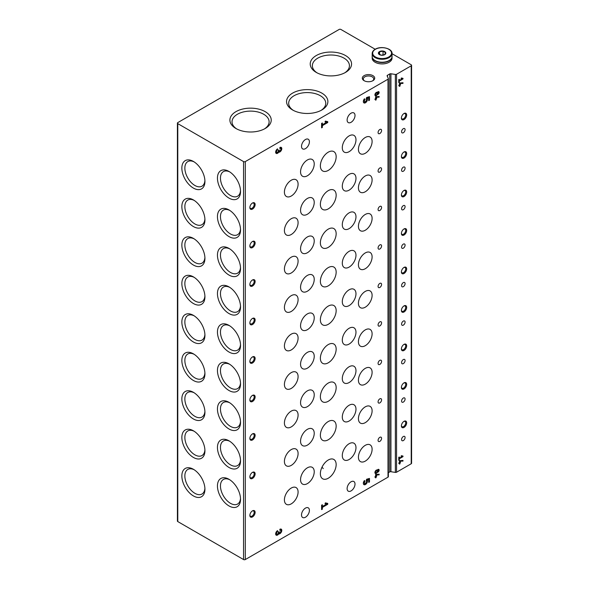 <?xml version="1.0" encoding="UTF-8"?>
<svg xmlns="http://www.w3.org/2000/svg" width="589" height="589" viewBox="0 0 589 589"><rect width="100%" height="100%" fill="white"/><g stroke="black" fill="none" stroke-linecap="round" stroke-linejoin="round"><path stroke-width="0.88" d="M321.984 467.232A17.552 10.131 180 0 1 323.258 468.601M293.396 110.415A18.539 10.705 180 0 1 288.676 103.281A18.539 10.705 180 0 1 300.118 93.393A18.539 10.705 180 0 1 320.328 95.712A18.539 10.705 180 0 1 325.754 103.281A18.539 10.705 180 0 1 321.034 110.415M372.52 80.899A5.205 3.004 0 0 0 373.721 78.978A5.205 3.004 0 0 0 368.515 75.966A5.205 3.004 0 0 0 363.303 78.978A5.205 3.004 0 0 0 364.51 80.899M193.391 199.914L193.391 199.914A16.315 9.424 60 0 1 204.928 219.896A16.315 9.424 60 0 1 193.391 226.559A16.315 9.424 60 0 1 181.854 206.577A16.315 9.424 60 0 1 193.391 199.914M193.391 238.39L193.391 238.39A16.315 9.424 60 0 1 204.928 258.38A16.315 9.424 60 0 1 193.391 265.043A16.315 9.424 60 0 1 181.854 245.053A16.315 9.424 60 0 1 193.391 238.39M193.391 276.874L193.391 276.874A16.315 9.424 60 0 1 204.928 296.856A16.315 9.424 60 0 1 193.391 303.519A16.315 9.424 60 0 1 181.854 283.537A16.315 9.424 60 0 1 193.391 276.874M193.391 315.351L193.391 315.351A16.315 9.424 60 0 1 204.928 335.34A16.315 9.424 60 0 1 193.391 341.995A16.315 9.424 60 0 1 181.854 322.014A16.315 9.424 60 0 1 193.391 315.351M193.391 353.834L193.391 353.834A16.315 9.424 60 0 1 204.928 373.816A16.315 9.424 60 0 1 193.391 380.479A16.315 9.424 60 0 1 181.854 360.49A16.315 9.424 60 0 1 193.391 353.834M193.391 392.311L193.391 392.311A16.315 9.424 60 0 1 204.928 412.293A16.315 9.424 60 0 1 193.391 418.956A16.315 9.424 60 0 1 181.854 398.974A16.315 9.424 60 0 1 193.391 392.311M193.391 430.787L193.391 430.787A16.315 9.424 60 0 1 204.928 450.776A16.315 9.424 60 0 1 193.391 457.432A16.315 9.424 60 0 1 181.854 437.45A16.315 9.424 60 0 1 193.391 430.787M193.391 469.271L193.391 469.271A16.315 9.424 60 0 1 204.928 489.253A16.315 9.424 60 0 1 193.391 495.916A16.315 9.424 60 0 1 181.854 475.934A16.315 9.424 60 0 1 193.391 469.271M193.391 161.438L193.391 161.438A16.315 9.424 60 0 1 204.928 181.419A16.315 9.424 60 0 1 193.391 188.082A16.315 9.424 60 0 1 181.854 168.093A16.315 9.424 60 0 1 193.391 161.438M228.996 209.942L228.996 209.942A16.315 9.424 60 0 1 240.533 229.924A16.315 9.424 60 0 1 228.996 236.587A16.315 9.424 60 0 1 217.451 216.597A16.315 9.424 60 0 1 228.996 209.942M228.996 248.418L228.996 248.418A16.315 9.424 60 0 1 240.533 268.4A16.315 9.424 60 0 1 228.996 275.063A16.315 9.424 60 0 1 217.451 255.081A16.315 9.424 60 0 1 228.996 248.418L228.996 248.418M228.996 286.895L228.996 286.895A16.315 9.424 60 0 1 240.533 306.884A16.315 9.424 60 0 1 228.996 313.547A16.315 9.424 60 0 1 217.451 293.558A16.315 9.424 60 0 1 228.996 286.895M228.996 325.378L228.996 325.378A16.315 9.424 60 0 1 240.533 345.36A16.315 9.424 60 0 1 228.996 352.023A16.315 9.424 60 0 1 217.451 332.041A16.315 9.424 60 0 1 228.996 325.378M228.996 363.855L228.996 363.855A16.315 9.424 60 0 1 240.533 383.837A16.315 9.424 60 0 1 228.996 390.5A16.315 9.424 60 0 1 217.451 370.518A16.315 9.424 60 0 1 228.996 363.855M228.996 402.339L228.996 402.339A16.315 9.424 60 0 1 240.533 422.32A16.315 9.424 60 0 1 228.996 428.983A16.315 9.424 60 0 1 217.451 408.994A16.315 9.424 60 0 1 228.996 402.339M228.996 440.815L228.996 440.815A16.315 9.424 60 0 1 240.533 460.797A16.315 9.424 60 0 1 228.996 467.46A16.315 9.424 60 0 1 217.451 447.478A16.315 9.424 60 0 1 228.996 440.815M228.996 479.291L228.996 479.291A16.315 9.424 60 0 1 240.533 499.281A16.315 9.424 60 0 1 228.996 505.936A16.315 9.424 60 0 1 217.451 485.954A16.315 9.424 60 0 1 228.996 479.291M228.996 171.458L228.996 171.458A16.315 9.424 60 0 1 240.533 191.447A16.315 9.424 60 0 1 228.996 198.103A16.315 9.424 60 0 1 217.451 178.121A16.315 9.424 60 0 1 228.996 171.458M392.031 53.709L411.218 64.79A1.237 0.714 180 0 1 411.586 65.298L411.586 463.249A1.237 0.714 180 0 1 411.218 463.757L396.559 472.223A1.237 0.714 180 0 1 395.359 472.407L390.934 471.723A1.237 0.714 180 0 0 389.734 471.914L389.734 73.956L387.459 75.267A1.237 0.714 180 0 0 387.098 75.775A1.237 0.714 180 0 0 387.135 75.959L388.32 78.514A1.237 0.714 180 0 1 388.365 78.698A1.237 0.714 180 0 1 388.004 79.206L245.304 161.592A1.237 0.714 180 0 1 243.552 161.592L177.782 123.624A1.237 0.714 180 0 1 177.414 123.116A1.237 0.714 180 0 1 177.782 122.608L339.139 29.45A1.237 0.714 180 0 1 340.891 29.45L375.193 49.255C373.227 50.426 372.226 51.847 372.182 53.533L372.182 56.5A9.925 5.728 180 0 0 382.106 62.228A9.925 5.728 180 0 0 392.031 56.5L392.031 53.533A9.925 5.728 180 0 1 382.106 59.261A9.925 5.728 180 0 1 372.182 53.533M388.32 476.472A1.237 0.714 180 0 1 388.365 476.656A1.237 0.714 180 0 1 388.004 477.164L245.304 559.55A1.237 0.714 180 0 1 243.552 559.55L177.782 521.574A1.237 0.714 180 0 1 177.414 521.074L177.414 123.116M411.586 65.298A1.237 0.714 180 0 1 411.218 65.799L396.559 74.266A1.237 0.714 180 0 1 395.359 74.457L390.934 73.772A1.237 0.714 180 0 0 389.734 73.956M398.768 463.455L399.467 463.05L399.467 464.125L399.997 463.815L399.997 462.748L400.52 462.439L399.997 461.209L402.979 461.091L402.979 460.421L399.467 460.76L399.467 462.439L398.768 463.455M398.768 460.318L399.298 460.009L399.298 458.794L402.979 456.666L402.979 456.063L401.359 455.687L401.109 456.239L402.228 456.497L399.298 458.19L399.298 456.976L398.768 457.278L398.768 460.318M398.768 85.751L399.467 85.346L399.467 86.421L399.997 86.112L399.997 85.044L400.52 84.735L399.997 83.505L402.979 83.388L402.979 82.718L399.467 83.056L399.467 84.735L398.768 85.751M398.768 82.615L399.298 82.305L399.298 81.091L402.979 78.963L402.979 78.359L401.359 77.984L401.109 78.536L402.228 78.793L399.298 80.487L399.298 79.272L398.768 79.574L398.768 82.615M405.085 168.174A2.481 1.436 120 0 0 404.569 167.04A2.481 1.436 120 0 0 402.088 168.476A2.481 1.436 120 0 0 402.088 171.34A2.481 1.436 120 0 0 403.325 171.215A2.481 1.436 120 0 0 405.085 168.174M405.085 206.658A2.481 1.436 120 0 0 404.569 205.524A2.481 1.436 120 0 0 402.088 206.953A2.481 1.436 120 0 0 402.088 209.817A2.481 1.436 120 0 0 403.325 209.691A2.481 1.436 120 0 0 405.085 206.658M405.085 245.134A2.481 1.436 120 0 0 404.569 244.001A2.481 1.436 120 0 0 402.088 245.429A2.481 1.436 120 0 0 402.088 248.293A2.481 1.436 120 0 0 403.325 248.175A2.481 1.436 120 0 0 405.085 245.134M405.085 283.618A2.481 1.436 120 0 0 404.569 282.477A2.481 1.436 120 0 0 402.088 283.913A2.481 1.436 120 0 0 402.088 286.777A2.481 1.436 120 0 0 403.325 286.652A2.481 1.436 120 0 0 405.085 283.618M405.085 322.095A2.481 1.436 120 0 0 404.569 320.961A2.481 1.436 120 0 0 402.088 322.389A2.481 1.436 120 0 0 402.088 325.253A2.481 1.436 120 0 0 403.325 325.135A2.481 1.436 120 0 0 405.085 322.095M405.085 360.571A2.481 1.436 120 0 0 404.569 359.437A2.481 1.436 120 0 0 402.088 360.873A2.481 1.436 120 0 0 402.088 363.737A2.481 1.436 120 0 0 403.325 363.612A2.481 1.436 120 0 0 405.085 360.571M405.085 399.055A2.481 1.436 120 0 0 404.569 397.914A2.481 1.436 120 0 0 402.088 399.349A2.481 1.436 120 0 0 402.088 402.213A2.481 1.436 120 0 0 403.325 402.088A2.481 1.436 120 0 0 405.085 399.055M405.085 437.531A2.481 1.436 120 0 0 404.569 436.397A2.481 1.436 120 0 0 402.088 437.826A2.481 1.436 120 0 0 402.088 440.69A2.481 1.436 120 0 0 403.325 440.572A2.481 1.436 120 0 0 405.085 437.531M405.085 129.698A2.481 1.436 120 0 0 404.569 128.564A2.481 1.436 120 0 0 402.088 129.992A2.481 1.436 120 0 0 402.088 132.856A2.481 1.436 120 0 0 403.325 132.739A2.481 1.436 120 0 0 405.085 129.698M404.032 151.977A3.718 2.15 -60 0 1 406.66 153.493A3.718 2.15 -60 0 1 404.032 158.051A3.718 2.15 -60 0 1 401.396 156.534A3.718 2.15 -60 0 1 404.032 151.977L403.553 152.249M404.032 190.453A3.718 2.15 -60 0 1 406.66 191.977A3.718 2.15 -60 0 1 404.032 196.527A3.718 2.15 -60 0 1 401.396 195.011A3.718 2.15 -60 0 1 404.032 190.453L404.032 190.453M404.032 228.937A3.718 2.15 -60 0 1 406.66 230.454A3.718 2.15 -60 0 1 404.032 235.011A3.718 2.15 -60 0 1 401.396 233.487A3.718 2.15 -60 0 1 404.032 228.937L404.032 228.937M404.032 267.413A3.718 2.15 -60 0 1 406.66 268.93A3.718 2.15 -60 0 1 404.032 273.487A3.718 2.15 -60 0 1 401.396 271.971A3.718 2.15 -60 0 1 404.032 267.413L404.032 267.413M404.032 305.89A3.718 2.15 -60 0 1 406.66 307.414A3.718 2.15 -60 0 1 404.032 311.971A3.718 2.15 -60 0 1 401.396 310.447A3.718 2.15 -60 0 1 404.032 305.89L404.032 305.89M404.032 344.374A3.718 2.15 -60 0 1 406.66 345.89A3.718 2.15 -60 0 1 404.032 350.448A3.718 2.15 -60 0 1 401.396 348.931A3.718 2.15 -60 0 1 404.032 344.374L404.032 344.374M404.032 382.85A3.718 2.15 -60 0 1 406.66 384.367A3.718 2.15 -60 0 1 404.032 388.924A3.718 2.15 -60 0 1 401.396 387.407A3.718 2.15 -60 0 1 404.032 382.85L404.032 382.85M404.032 421.326A3.718 2.15 -60 0 1 406.66 422.85A3.718 2.15 -60 0 1 404.032 427.408A3.718 2.15 -60 0 1 401.396 425.884A3.718 2.15 -60 0 1 404.032 421.326L404.032 421.326M404.032 113.493A3.718 2.15 -60 0 1 406.66 115.017A3.718 2.15 -60 0 1 404.032 119.574A3.718 2.15 -60 0 1 401.396 118.05A3.718 2.15 -60 0 1 404.032 113.493L404.032 113.493M389.734 471.914L388.365 472.702M277.566 530.608A2.717 1.568 120 0 0 275.792 533.001A2.717 1.568 120 0 0 276.212 535.173A2.717 1.568 120 0 0 278.722 533.928A2.717 1.568 120 0 0 281.321 532.11A2.717 1.568 120 0 0 281.225 529.143A2.717 1.568 120 0 0 279.871 529.275L279.871 530.306A1.45 0.839 120 0 1 280.592 530.24A1.45 0.839 120 0 1 280.82 531.396A1.45 0.839 120 0 1 279.871 532.677A1.09 0.626 120 0 1 279.326 532.728A1.09 0.626 120 0 1 279.105 532.228L279.105 531.639L278.332 532.081L278.332 532.677A1.09 0.626 120 0 1 277.566 534.002A1.45 0.839 120 0 1 276.845 534.076A1.45 0.839 120 0 1 276.616 532.912A1.45 0.839 120 0 1 277.566 531.639L277.566 530.608M321.594 509.618L322.367 509.176L322.367 507.401L327.742 504.294L327.742 503.411L325.378 502.866L325.018 503.669L326.645 504.044L322.367 506.511L322.367 504.744L321.594 505.185L321.594 509.618M364.436 480.528A2.989 1.723 120 0 0 363.958 484.666A2.989 1.723 120 0 0 366.66 483.385A2.989 1.723 120 0 0 367.367 479.947L368.714 479.556L368.714 482.413L369.487 481.971L369.487 478.423L366.579 479.262L366.218 480.852A1.45 0.839 120 0 1 366.152 482.538A1.45 0.839 120 0 1 364.731 483.333A1.45 0.839 120 0 1 365.07 481.206L364.436 480.528M374.913 477.223L375.62 476.818L375.62 477.893L376.143 477.591L376.143 476.516L376.673 476.214L376.673 475.603L376.143 475.912L376.143 474.977L379.125 474.859L379.125 474.189L375.62 474.535L375.62 476.214L374.913 477.223M377.35 470.066A1.988 1.149 120 0 0 377.313 470.037A1.988 1.149 120 0 0 375.326 471.185A1.988 1.149 120 0 0 375.326 473.475A1.988 1.149 120 0 0 377.35 472.253A1.612 0.928 120 0 0 378.867 471.119A1.612 0.928 120 0 0 378.793 469.396A1.612 0.928 120 0 0 377.35 470.066L377.269 470.015M277.566 148.848A2.717 1.568 120 0 0 275.792 151.24A2.717 1.568 120 0 0 276.212 153.42A2.717 1.568 120 0 0 278.722 152.176A2.717 1.568 120 0 0 281.321 150.35A2.717 1.568 120 0 0 281.225 147.383A2.717 1.568 120 0 0 279.871 147.522L279.871 148.553A1.45 0.839 120 0 1 280.592 148.48A1.45 0.839 120 0 1 280.82 149.643A1.45 0.839 120 0 1 279.871 150.917A1.09 0.626 120 0 1 279.326 150.975A1.09 0.626 120 0 1 279.105 150.475L279.105 149.886L278.332 150.917A1.09 0.626 120 0 1 277.566 152.249A1.45 0.839 120 0 1 276.845 152.323A1.45 0.839 120 0 1 276.616 151.159A1.45 0.839 120 0 1 277.566 149.886L277.566 148.848M321.594 127.865L322.367 127.423L322.367 125.648L327.742 122.541L327.742 121.658L325.378 121.106L325.018 121.908L326.645 122.291L322.367 124.758L322.367 122.983L321.594 123.432L321.594 127.865M364.436 98.775A2.989 1.723 120 0 0 363.958 102.913A2.989 1.723 120 0 0 366.66 101.625A2.989 1.723 120 0 0 367.367 98.194L368.714 97.803L368.714 100.66L369.487 100.218L369.487 96.67L366.579 97.509L366.218 99.099A1.45 0.839 120 0 1 366.152 100.785A1.45 0.839 120 0 1 364.731 101.58A1.45 0.839 120 0 1 365.07 99.453L364.436 98.775M374.913 99.519L375.62 99.114L375.62 100.189L376.143 99.887L376.143 98.812L376.673 98.51L376.673 97.899L376.143 98.208L376.143 97.273L379.125 97.156L379.125 96.486L375.62 96.832L375.62 98.51L374.913 99.519M377.35 92.363A1.988 1.149 120 0 0 377.313 92.333A1.988 1.149 120 0 0 375.326 93.482A1.988 1.149 120 0 0 375.326 95.771A1.988 1.149 120 0 0 377.35 94.549A1.612 0.928 120 0 0 378.867 93.415A1.612 0.928 120 0 0 378.793 91.693A1.612 0.928 120 0 0 377.35 92.363L377.269 92.311M298.093 222.657A9.674 5.588 120 0 0 296.09 218.224A9.674 5.588 120 0 0 286.416 223.813A9.674 5.588 120 0 0 286.416 234.982A9.674 5.588 120 0 0 295.361 230.557A9.674 5.588 120 0 0 298.093 222.657M298.093 261.133A9.674 5.588 120 0 0 296.09 256.708A9.674 5.588 120 0 0 286.416 262.289A9.674 5.588 120 0 0 286.416 273.458A9.674 5.588 120 0 0 295.361 269.033A9.674 5.588 120 0 0 298.093 261.133M298.093 299.61A9.674 5.588 120 0 0 296.09 295.185A9.674 5.588 120 0 0 286.416 300.773A9.674 5.588 120 0 0 286.416 311.942A9.674 5.588 120 0 0 295.361 307.51A9.674 5.588 120 0 0 298.093 299.61M298.093 338.093A9.674 5.588 120 0 0 296.09 333.661A9.674 5.588 120 0 0 286.416 339.249A9.674 5.588 120 0 0 286.416 350.418A9.674 5.588 120 0 0 295.361 345.993A9.674 5.588 120 0 0 298.093 338.093M298.093 376.57A9.674 5.588 120 0 0 296.09 372.145A9.674 5.588 120 0 0 286.416 377.726A9.674 5.588 120 0 0 286.416 388.895A9.674 5.588 120 0 0 295.361 384.47A9.674 5.588 120 0 0 298.093 376.57M298.093 415.054A9.674 5.588 120 0 0 296.09 410.621A9.674 5.588 120 0 0 286.416 416.209A9.674 5.588 120 0 0 286.416 427.378A9.674 5.588 120 0 0 295.361 422.954A9.674 5.588 120 0 0 298.093 415.054M298.093 453.53A9.674 5.588 120 0 0 296.09 449.105A9.674 5.588 120 0 0 286.416 454.686A9.674 5.588 120 0 0 286.416 465.855A9.674 5.588 120 0 0 295.361 461.43A9.674 5.588 120 0 0 298.093 453.53M298.093 492.006A9.674 5.588 120 0 0 296.09 487.582A9.674 5.588 120 0 0 286.416 493.162A9.674 5.588 120 0 0 286.416 504.339A9.674 5.588 120 0 0 295.361 499.906A9.674 5.588 120 0 0 298.093 492.006M298.093 184.173A9.674 5.588 120 0 0 296.09 179.748A9.674 5.588 120 0 0 286.416 185.329A9.674 5.588 120 0 0 286.416 196.505A9.674 5.588 120 0 0 295.361 192.073A9.674 5.588 120 0 0 298.093 184.173M314.231 202.402A9.674 5.588 120 0 0 312.229 197.978A9.674 5.588 120 0 0 302.555 203.558A9.674 5.588 120 0 0 302.555 214.727A9.674 5.588 120 0 0 310.005 212.136A9.674 5.588 120 0 0 314.231 202.402M314.231 240.879A9.674 5.588 120 0 0 312.229 236.454A9.674 5.588 120 0 0 302.555 242.042A9.674 5.588 120 0 0 302.555 253.211A9.674 5.588 120 0 0 310.005 250.619A9.674 5.588 120 0 0 314.231 240.879M314.231 279.363A9.674 5.588 120 0 0 312.229 274.93A9.674 5.588 120 0 0 302.555 280.519A9.674 5.588 120 0 0 302.555 291.688A9.674 5.588 120 0 0 310.005 289.096A9.674 5.588 120 0 0 314.231 279.363M314.231 317.839A9.674 5.588 120 0 0 312.229 313.414A9.674 5.588 120 0 0 302.555 318.995A9.674 5.588 120 0 0 302.555 330.164A9.674 5.588 120 0 0 310.005 327.572A9.674 5.588 120 0 0 314.231 317.839M314.231 356.323A9.674 5.588 120 0 0 312.229 351.891A9.674 5.588 120 0 0 302.555 357.479A9.674 5.588 120 0 0 302.555 368.648A9.674 5.588 120 0 0 310.005 366.056A9.674 5.588 120 0 0 314.231 356.323M314.231 394.799A9.674 5.588 120 0 0 312.229 390.367A9.674 5.588 120 0 0 302.555 395.955A9.674 5.588 120 0 0 302.555 407.124A9.674 5.588 120 0 0 310.005 404.533A9.674 5.588 120 0 0 314.231 394.799M314.231 433.276A9.674 5.588 120 0 0 312.229 428.851A9.674 5.588 120 0 0 302.555 434.432A9.674 5.588 120 0 0 302.555 445.608A9.674 5.588 120 0 0 310.005 443.016A9.674 5.588 120 0 0 314.231 433.276M314.231 471.76A9.674 5.588 120 0 0 312.229 467.327A9.674 5.588 120 0 0 302.555 472.915A9.674 5.588 120 0 0 302.555 484.084A9.674 5.588 120 0 0 310.005 481.493A9.674 5.588 120 0 0 314.231 471.76M314.231 163.926A9.674 5.588 120 0 0 312.229 159.494A9.674 5.588 120 0 0 302.555 165.082A9.674 5.588 120 0 0 302.555 176.251A9.674 5.588 120 0 0 310.005 173.659A9.674 5.588 120 0 0 314.231 163.926M336.157 195.217A11.162 6.442 120 0 0 333.845 190.107A11.162 6.442 120 0 0 324.708 193.685A11.162 6.442 120 0 0 320.46 205.627A11.162 6.442 120 0 0 322.684 209.434A11.162 6.442 120 0 0 331.283 206.444A11.162 6.442 120 0 0 336.157 195.217M336.157 233.693A11.162 6.442 120 0 0 333.845 228.584A11.162 6.442 120 0 0 324.708 232.162A11.162 6.442 120 0 0 320.46 244.104A11.162 6.442 120 0 0 322.684 247.917A11.162 6.442 120 0 0 331.283 244.928A11.162 6.442 120 0 0 336.157 233.693M336.157 272.17A11.162 6.442 120 0 0 333.845 267.06A11.162 6.442 120 0 0 324.708 270.646A11.162 6.442 120 0 0 320.46 282.587A11.162 6.442 120 0 0 322.684 286.394A11.162 6.442 120 0 0 331.283 283.405A11.162 6.442 120 0 0 336.157 272.17M336.157 310.653A11.162 6.442 120 0 0 333.845 305.544A11.162 6.442 120 0 0 324.708 309.122A11.162 6.442 120 0 0 320.46 321.064A11.162 6.442 120 0 0 322.684 324.87A11.162 6.442 120 0 0 331.283 321.881A11.162 6.442 120 0 0 336.157 310.653M336.157 349.13A11.162 6.442 120 0 0 333.845 344.02A11.162 6.442 120 0 0 322.684 350.462A11.162 6.442 120 0 0 322.684 363.354A11.162 6.442 120 0 0 330.731 360.917A11.162 6.442 120 0 0 336.069 350.529A11.162 6.442 120 0 0 336.157 349.13M336.157 387.606A11.162 6.442 120 0 0 333.845 382.497A11.162 6.442 120 0 0 322.684 388.946A11.162 6.442 120 0 0 322.684 401.831A11.162 6.442 120 0 0 330.731 399.394A11.162 6.442 120 0 0 336.069 389.012A11.162 6.442 120 0 0 336.157 387.606M336.157 426.09A11.162 6.442 120 0 0 333.845 420.98A11.162 6.442 120 0 0 322.684 427.423A11.162 6.442 120 0 0 322.684 440.314A11.162 6.442 120 0 0 330.731 437.877A11.162 6.442 120 0 0 336.069 427.489A11.162 6.442 120 0 0 336.157 426.09M336.157 464.566A11.162 6.442 120 0 0 333.845 459.457A11.162 6.442 120 0 0 322.684 465.899A11.162 6.442 120 0 0 322.684 478.791A11.162 6.442 120 0 0 330.731 476.354A11.162 6.442 120 0 0 336.069 465.965A11.162 6.442 120 0 0 336.157 464.566M336.157 156.733A11.162 6.442 120 0 0 333.845 151.623A11.162 6.442 120 0 0 324.708 155.202A11.162 6.442 120 0 0 320.46 167.151A11.162 6.442 120 0 0 322.684 170.957A11.162 6.442 120 0 0 331.283 167.968A11.162 6.442 120 0 0 336.157 156.733M355.977 178.305A9.674 5.588 120 0 0 353.967 173.873A9.674 5.588 120 0 0 344.3 179.461A9.674 5.588 120 0 0 344.3 190.63A9.674 5.588 120 0 0 351.751 188.038A9.674 5.588 120 0 0 355.977 178.305M355.977 216.781A9.674 5.588 120 0 0 353.967 212.357A9.674 5.588 120 0 0 344.3 217.937A9.674 5.588 120 0 0 344.3 229.106A9.674 5.588 120 0 0 351.751 226.515A9.674 5.588 120 0 0 355.977 216.781M355.977 255.258A9.674 5.588 120 0 0 353.967 250.833A9.674 5.588 120 0 0 344.3 256.421A9.674 5.588 120 0 0 344.3 267.59A9.674 5.588 120 0 0 351.751 264.998A9.674 5.588 120 0 0 355.977 255.258M355.977 293.742A9.674 5.588 120 0 0 353.967 289.309A9.674 5.588 120 0 0 344.3 294.898A9.674 5.588 120 0 0 344.3 306.066A9.674 5.588 120 0 0 351.751 303.475A9.674 5.588 120 0 0 355.977 293.742M355.977 332.218A9.674 5.588 120 0 0 353.967 327.793A9.674 5.588 120 0 0 344.3 333.374A9.674 5.588 120 0 0 344.3 344.543A9.674 5.588 120 0 0 351.751 341.951A9.674 5.588 120 0 0 355.977 332.218M355.977 370.702A9.674 5.588 120 0 0 353.967 366.27A9.674 5.588 120 0 0 344.3 371.858A9.674 5.588 120 0 0 344.3 383.027A9.674 5.588 120 0 0 351.751 380.435A9.674 5.588 120 0 0 355.977 370.702M355.977 409.178A9.674 5.588 120 0 0 353.967 404.753A9.674 5.588 120 0 0 344.3 410.334A9.674 5.588 120 0 0 344.3 421.503A9.674 5.588 120 0 0 351.751 418.912A9.674 5.588 120 0 0 355.977 409.178M355.977 447.655A9.674 5.588 120 0 0 353.967 443.23A9.674 5.588 120 0 0 344.3 448.811A9.674 5.588 120 0 0 344.3 459.987A9.674 5.588 120 0 0 351.751 457.395A9.674 5.588 120 0 0 355.977 447.655M355.977 139.821A9.674 5.588 120 0 0 353.967 135.396A9.674 5.588 120 0 0 344.3 140.977A9.674 5.588 120 0 0 344.3 152.153A9.674 5.588 120 0 0 351.751 149.562A9.674 5.588 120 0 0 355.977 139.821M372.108 179.925A9.674 5.588 120 0 0 370.106 175.493A9.674 5.588 120 0 0 360.431 181.081A9.674 5.588 120 0 0 360.431 192.25A9.674 5.588 120 0 0 360.637 192.36A9.674 5.588 120 0 0 368.015 189.518A9.674 5.588 120 0 0 372.108 179.925M372.108 218.401A9.674 5.588 120 0 0 370.106 213.976A9.674 5.588 120 0 0 360.431 219.557A9.674 5.588 120 0 0 360.431 230.726A9.674 5.588 120 0 0 360.637 230.836A9.674 5.588 120 0 0 368.015 228.002A9.674 5.588 120 0 0 372.108 218.401M372.108 256.885A9.674 5.588 120 0 0 370.106 252.453A9.674 5.588 120 0 0 360.431 258.041A9.674 5.588 120 0 0 360.431 269.21A9.674 5.588 120 0 0 360.637 269.313A9.674 5.588 120 0 0 368.015 266.478A9.674 5.588 120 0 0 372.108 256.885M372.108 295.361A9.674 5.588 120 0 0 370.106 290.929A9.674 5.588 120 0 0 360.431 296.517A9.674 5.588 120 0 0 360.431 307.686A9.674 5.588 120 0 0 360.637 307.797A9.674 5.588 120 0 0 368.015 304.955A9.674 5.588 120 0 0 372.108 295.361M372.108 333.838A9.674 5.588 120 0 0 370.106 329.413A9.674 5.588 120 0 0 360.431 334.994A9.674 5.588 120 0 0 360.431 346.17A9.674 5.588 120 0 0 360.637 346.273A9.674 5.588 120 0 0 368.015 343.439A9.674 5.588 120 0 0 372.108 333.838M372.108 372.322A9.674 5.588 120 0 0 370.106 367.889A9.674 5.588 120 0 0 360.431 373.478A9.674 5.588 120 0 0 360.431 384.646A9.674 5.588 120 0 0 360.637 384.757A9.674 5.588 120 0 0 368.015 381.915A9.674 5.588 120 0 0 372.108 372.322M372.108 410.798A9.674 5.588 120 0 0 370.106 406.373A9.674 5.588 120 0 0 360.431 411.954A9.674 5.588 120 0 0 360.431 423.123A9.674 5.588 120 0 0 360.637 423.233A9.674 5.588 120 0 0 368.015 420.399A9.674 5.588 120 0 0 372.108 410.798M372.108 449.274A9.674 5.588 120 0 0 370.106 444.85A9.674 5.588 120 0 0 360.431 450.438A9.674 5.588 120 0 0 360.431 461.607A9.674 5.588 120 0 0 360.637 461.71A9.674 5.588 120 0 0 368.015 458.875A9.674 5.588 120 0 0 372.108 449.274M372.108 141.441A9.674 5.588 120 0 0 370.106 137.016A9.674 5.588 120 0 0 360.431 142.604A9.674 5.588 120 0 0 360.431 153.773A9.674 5.588 120 0 0 360.637 153.876A9.674 5.588 120 0 0 368.015 151.042A9.674 5.588 120 0 0 372.108 141.441M381.584 168.984A2.481 1.436 120 0 0 381.068 167.85A2.481 1.436 120 0 0 378.587 169.286A2.481 1.436 120 0 0 378.587 172.15A2.481 1.436 120 0 0 379.824 172.025A2.481 1.436 120 0 0 381.584 168.984M381.584 207.468A2.481 1.436 120 0 0 381.068 206.334A2.481 1.436 120 0 0 378.587 207.762A2.481 1.436 120 0 0 378.587 210.626A2.481 1.436 120 0 0 379.824 210.501A2.481 1.436 120 0 0 381.584 207.468M381.584 245.944A2.481 1.436 120 0 0 381.068 244.81A2.481 1.436 120 0 0 378.587 246.239A2.481 1.436 120 0 0 378.587 249.103A2.481 1.436 120 0 0 379.824 248.985A2.481 1.436 120 0 0 381.584 245.944M381.584 284.428A2.481 1.436 120 0 0 381.068 283.287A2.481 1.436 120 0 0 378.587 284.723A2.481 1.436 120 0 0 378.587 287.587A2.481 1.436 120 0 0 379.824 287.461A2.481 1.436 120 0 0 381.584 284.428M381.584 322.905A2.481 1.436 120 0 0 381.068 321.771A2.481 1.436 120 0 0 378.587 323.199A2.481 1.436 120 0 0 378.587 326.063A2.481 1.436 120 0 0 379.824 325.945A2.481 1.436 120 0 0 381.584 322.905M381.584 361.381A2.481 1.436 120 0 0 381.068 360.247A2.481 1.436 120 0 0 378.587 361.683A2.481 1.436 120 0 0 378.587 364.547A2.481 1.436 120 0 0 379.824 364.422A2.481 1.436 120 0 0 381.584 361.381M381.584 399.865A2.481 1.436 120 0 0 381.068 398.724A2.481 1.436 120 0 0 378.587 400.159A2.481 1.436 120 0 0 378.587 403.023A2.481 1.436 120 0 0 379.824 402.898A2.481 1.436 120 0 0 381.584 399.865M381.584 438.341A2.481 1.436 120 0 0 381.068 437.207A2.481 1.436 120 0 0 378.587 438.636A2.481 1.436 120 0 0 378.587 441.5A2.481 1.436 120 0 0 379.824 441.382A2.481 1.436 120 0 0 381.584 438.341M381.584 130.508A2.481 1.436 120 0 0 381.068 129.374A2.481 1.436 120 0 0 378.587 130.802A2.481 1.436 120 0 0 378.587 133.666A2.481 1.436 120 0 0 379.824 133.548A2.481 1.436 120 0 0 381.584 130.508M252.497 241.49A3.718 2.15 -60 0 1 255.125 243.007A3.718 2.15 -60 0 1 252.497 247.564A3.718 2.15 -60 0 1 249.861 246.047A3.718 2.15 -60 0 1 252.497 241.49L252.497 241.49M252.497 279.966A3.718 2.15 -60 0 1 255.125 281.49A3.718 2.15 -60 0 1 252.497 286.04A3.718 2.15 -60 0 1 249.861 284.524A3.718 2.15 -60 0 1 252.497 279.966L252.018 280.239M252.497 318.45A3.718 2.15 -60 0 1 255.125 319.967A3.718 2.15 -60 0 1 252.497 324.524A3.718 2.15 -60 0 1 249.861 323.008A3.718 2.15 -60 0 1 252.497 318.45L252.497 318.45M252.497 356.927A3.718 2.15 -60 0 1 255.125 358.443A3.718 2.15 -60 0 1 252.497 363.001A3.718 2.15 -60 0 1 249.861 361.484A3.718 2.15 -60 0 1 252.497 356.927L252.018 357.199M252.497 395.403A3.718 2.15 -60 0 1 255.125 396.927A3.718 2.15 -60 0 1 252.497 401.484A3.718 2.15 -60 0 1 249.861 399.96A3.718 2.15 -60 0 1 252.497 395.403L252.497 395.403M252.497 433.887A3.718 2.15 -60 0 1 255.125 435.404A3.718 2.15 -60 0 1 252.497 439.961A3.718 2.15 -60 0 1 249.861 438.444A3.718 2.15 -60 0 1 252.497 433.887L252.018 434.159M252.497 472.363A3.718 2.15 -60 0 1 255.125 473.88A3.718 2.15 -60 0 1 252.497 478.437A3.718 2.15 -60 0 1 249.861 476.921A3.718 2.15 -60 0 1 252.497 472.363L252.018 472.636M252.497 510.847A3.718 2.15 -60 0 1 255.125 512.364A3.718 2.15 -60 0 1 252.497 516.921A3.718 2.15 -60 0 1 249.861 515.397A3.718 2.15 -60 0 1 252.497 510.847L252.497 510.847M252.497 203.006A3.718 2.15 -60 0 1 255.125 204.53A3.718 2.15 -60 0 1 252.497 209.088A3.718 2.15 -60 0 1 249.861 207.564A3.718 2.15 -60 0 1 252.497 203.006L252.018 203.286M309.409 141.794A5.581 3.225 120 0 0 308.253 139.24A5.581 3.225 120 0 0 302.672 142.464A5.581 3.225 120 0 0 302.672 148.907A5.581 3.225 120 0 0 305.463 148.634A5.581 3.225 120 0 0 309.409 141.794M355.012 484.062A5.581 3.225 120 0 0 353.856 481.507A5.581 3.225 120 0 0 348.276 484.725A5.581 3.225 120 0 0 348.276 491.174A5.581 3.225 120 0 0 351.066 490.895A5.581 3.225 120 0 0 355.012 484.062M309.409 510.391A5.581 3.225 120 0 0 308.253 507.836A5.581 3.225 120 0 0 302.672 511.053A5.581 3.225 120 0 0 302.672 517.503A5.581 3.225 120 0 0 305.463 517.223A5.581 3.225 120 0 0 309.409 510.391M355.012 115.473A5.581 3.225 120 0 0 353.856 112.919A5.581 3.225 120 0 0 348.276 116.136A5.581 3.225 120 0 0 348.276 122.578A5.581 3.225 120 0 0 351.066 122.306A5.581 3.225 120 0 0 355.012 115.473M372.896 75.635A6.199 3.578 180 0 1 372.896 80.7A6.199 3.578 180 0 1 364.127 80.7L364.127 80.7A6.199 3.578 180 0 1 364.127 75.635A6.199 3.578 180 0 1 372.896 75.635M345.507 55.543A20.667 11.927 180 0 1 345.507 72.418A20.667 11.927 180 0 1 316.278 72.418A20.667 11.927 180 0 1 316.278 55.543A20.667 11.927 180 0 1 345.507 55.543M321.83 93.114A20.667 11.927 180 0 1 321.83 109.981A20.667 11.927 180 0 1 292.6 109.981A20.667 11.927 180 0 1 292.6 93.114A20.667 11.927 180 0 1 321.83 93.114M265.175 111.645A20.667 11.927 180 0 1 265.175 128.512A20.667 11.927 180 0 1 235.953 128.512A20.667 11.927 180 0 1 235.953 111.645A20.667 11.927 180 0 1 265.175 111.645M236.741 128.947A18.539 10.705 180 0 1 232.022 121.813A18.539 10.705 180 0 1 243.471 111.925A18.539 10.705 180 0 1 263.673 114.244A18.539 10.705 180 0 1 269.107 121.813A18.539 10.705 180 0 1 264.387 128.947M317.073 72.852A18.539 10.705 180 0 1 312.354 65.71A18.539 10.705 180 0 1 323.795 55.822A18.539 10.705 180 0 1 344.005 58.142A18.539 10.705 180 0 1 349.432 65.71A18.539 10.705 180 0 1 344.712 72.852M403.782 113.655A3.048 1.76 -60 0 1 405.077 113.618A3.048 1.76 -60 0 1 405.077 117.137A3.048 1.76 -60 0 1 402.029 118.904A3.048 1.76 -60 0 1 401.411 117.756M403.782 421.488A3.048 1.76 -60 0 1 405.077 421.452A3.048 1.76 -60 0 1 405.077 424.971A3.048 1.76 -60 0 1 402.029 426.738A3.048 1.76 -60 0 1 401.411 425.589M403.782 383.005A3.048 1.76 -60 0 1 405.077 382.975A3.048 1.76 -60 0 1 405.077 386.494A3.048 1.76 -60 0 1 402.029 388.254A3.048 1.76 -60 0 1 401.411 387.113M403.782 344.528A3.048 1.76 -60 0 1 405.077 344.491A3.048 1.76 -60 0 1 405.077 348.018A3.048 1.76 -60 0 1 402.029 349.778A3.048 1.76 -60 0 1 401.411 348.636M403.782 306.052A3.048 1.76 -60 0 1 405.077 306.015A3.048 1.76 -60 0 1 405.077 309.534A3.048 1.76 -60 0 1 402.029 311.294A3.048 1.76 -60 0 1 401.411 310.153M403.782 267.568A3.048 1.76 -60 0 1 405.077 267.539A3.048 1.76 -60 0 1 405.077 271.058A3.048 1.76 -60 0 1 402.029 272.817A3.048 1.76 -60 0 1 401.411 271.676M403.782 229.092A3.048 1.76 -60 0 1 405.077 229.055A3.048 1.76 -60 0 1 405.077 232.581A3.048 1.76 -60 0 1 402.029 234.341A3.048 1.76 -60 0 1 401.411 233.2M403.782 190.615A3.048 1.76 -60 0 1 405.077 190.578A3.048 1.76 -60 0 1 405.077 194.098A3.048 1.76 -60 0 1 402.029 195.857A3.048 1.76 -60 0 1 401.411 194.716M403.782 152.131A3.048 1.76 -60 0 1 405.077 152.102A3.048 1.76 -60 0 1 405.077 155.621A3.048 1.76 -60 0 1 402.029 157.381A3.048 1.76 -60 0 1 401.411 156.24M252.247 203.168A3.048 1.76 -60 0 1 253.542 203.131A3.048 1.76 -60 0 1 253.542 206.651A3.048 1.76 -60 0 1 250.494 208.418A3.048 1.76 -60 0 1 249.876 207.269M252.247 511.002A3.048 1.76 -60 0 1 253.542 510.965A3.048 1.76 -60 0 1 253.542 514.484A3.048 1.76 -60 0 1 250.494 516.251A3.048 1.76 -60 0 1 249.876 515.103M252.247 472.525A3.048 1.76 -60 0 1 253.542 472.488A3.048 1.76 -60 0 1 253.542 476.008A3.048 1.76 -60 0 1 250.494 477.767A3.048 1.76 -60 0 1 249.876 476.626M252.247 434.041A3.048 1.76 -60 0 1 253.542 434.005A3.048 1.76 -60 0 1 253.542 437.531A3.048 1.76 -60 0 1 250.494 439.291A3.048 1.76 -60 0 1 249.876 438.15M252.247 395.565A3.048 1.76 -60 0 1 253.542 395.528A3.048 1.76 -60 0 1 253.542 399.047A3.048 1.76 -60 0 1 250.494 400.807A3.048 1.76 -60 0 1 249.876 399.666M252.247 357.081A3.048 1.76 -60 0 1 253.542 357.052A3.048 1.76 -60 0 1 253.542 360.571A3.048 1.76 -60 0 1 250.494 362.331A3.048 1.76 -60 0 1 249.876 361.19M252.247 318.605A3.048 1.76 -60 0 1 253.542 318.568A3.048 1.76 -60 0 1 253.542 322.095A3.048 1.76 -60 0 1 250.494 323.854A3.048 1.76 -60 0 1 249.876 322.713M252.247 280.128A3.048 1.76 -60 0 1 253.542 280.092A3.048 1.76 -60 0 1 253.542 283.611A3.048 1.76 -60 0 1 250.494 285.37A3.048 1.76 -60 0 1 249.876 284.229M252.247 241.645A3.048 1.76 -60 0 1 253.542 241.615A3.048 1.76 -60 0 1 253.542 245.134A3.048 1.76 -60 0 1 250.494 246.894A3.048 1.76 -60 0 1 249.876 245.753M240.503 190.534A14.195 8.194 60 0 1 237.588 196.211A14.195 8.194 60 0 1 223.4 188.016A14.195 8.194 60 0 1 223.4 171.627A14.195 8.194 60 0 1 229.769 171.936M240.503 498.368A14.195 8.194 60 0 1 237.588 504.044A14.195 8.194 60 0 1 223.4 495.85A14.195 8.194 60 0 1 223.4 479.461A14.195 8.194 60 0 1 229.769 479.77M240.503 459.884A14.195 8.194 60 0 1 237.588 465.56A14.195 8.194 60 0 1 223.4 457.366A14.195 8.194 60 0 1 223.4 440.977A14.195 8.194 60 0 1 229.769 441.294M240.503 421.407A14.195 8.194 60 0 1 237.588 427.084A14.195 8.194 60 0 1 223.4 418.889A14.195 8.194 60 0 1 223.4 402.501A14.195 8.194 60 0 1 229.769 402.817M240.503 382.931A14.195 8.194 60 0 1 237.588 388.607A14.195 8.194 60 0 1 223.4 380.413A14.195 8.194 60 0 1 223.4 364.017A14.195 8.194 60 0 1 229.769 364.333M240.503 344.447A14.195 8.194 60 0 1 237.588 350.124A14.195 8.194 60 0 1 223.4 341.929A14.195 8.194 60 0 1 223.4 325.54A14.195 8.194 60 0 1 229.769 325.857M240.503 305.971A14.195 8.194 60 0 1 237.588 311.647A14.195 8.194 60 0 1 223.4 303.453A14.195 8.194 60 0 1 223.4 287.064A14.195 8.194 60 0 1 229.769 287.373M240.503 267.487A14.195 8.194 60 0 1 237.588 273.163A14.195 8.194 60 0 1 223.4 264.969A14.195 8.194 60 0 1 223.4 248.58A14.195 8.194 60 0 1 229.769 248.897M240.503 229.011A14.195 8.194 60 0 1 237.588 234.687A14.195 8.194 60 0 1 223.4 226.493A14.195 8.194 60 0 1 223.4 210.104A14.195 8.194 60 0 1 229.769 210.42M204.898 180.506A14.195 8.194 60 0 1 201.99 186.183A14.195 8.194 60 0 1 187.795 177.988A14.195 8.194 60 0 1 187.795 161.6A14.195 8.194 60 0 1 194.164 161.916M204.898 488.34A14.195 8.194 60 0 1 201.99 494.016A14.195 8.194 60 0 1 187.795 485.822A14.195 8.194 60 0 1 187.795 469.433A14.195 8.194 60 0 1 194.164 469.75M204.898 449.863A14.195 8.194 60 0 1 201.99 455.54A14.195 8.194 60 0 1 187.795 447.346A14.195 8.194 60 0 1 187.795 430.957A14.195 8.194 60 0 1 194.164 431.266M204.898 411.38A14.195 8.194 60 0 1 201.99 417.056A14.195 8.194 60 0 1 187.795 408.862A14.195 8.194 60 0 1 187.795 392.473A14.195 8.194 60 0 1 194.164 392.789M204.898 372.903A14.195 8.194 60 0 1 201.99 378.58A14.195 8.194 60 0 1 187.795 370.385A14.195 8.194 60 0 1 187.795 353.996A14.195 8.194 60 0 1 194.164 354.313M204.898 334.427A14.195 8.194 60 0 1 201.99 340.103A14.195 8.194 60 0 1 187.795 331.909A14.195 8.194 60 0 1 187.795 315.513A14.195 8.194 60 0 1 194.164 315.829M204.898 295.943A14.195 8.194 60 0 1 201.99 301.62A14.195 8.194 60 0 1 187.795 293.425A14.195 8.194 60 0 1 187.795 277.036A14.195 8.194 60 0 1 194.164 277.353M204.898 257.467A14.195 8.194 60 0 1 201.99 263.143A14.195 8.194 60 0 1 187.795 254.949A14.195 8.194 60 0 1 187.795 238.56A14.195 8.194 60 0 1 194.164 238.869M204.898 218.99A14.195 8.194 60 0 1 201.99 224.659A14.195 8.194 60 0 1 187.795 216.465A14.195 8.194 60 0 1 187.795 200.076A14.195 8.194 60 0 1 194.164 200.393M398.768 82.004L399.298 82.305M398.768 80.789L399.298 81.091M401.875 78.587L402.979 78.963M401.234 78.256L402.228 78.793M398.768 80.178L399.298 80.487M398.944 85.044L399.467 85.346M399.467 85.81L399.997 86.112M399.467 84.735L399.997 85.044M399.467 84.33L400.52 84.735M399.467 84.131L399.997 84.433M399.467 83.196L399.997 83.505M399.607 82.975L402.103 82.88L402.979 83.388M376.916 94.299L377.35 94.549M378.219 92.223A1.612 0.928 120 0 0 378.226 91.67M376.71 92.274A0.869 0.501 120 0 0 376.496 92.871M378.602 92.738A0.869 0.501 120 0 0 377.549 92.841A0.869 0.501 120 0 0 378.219 93.614A0.869 0.501 120 0 0 378.602 92.738M377.107 93.599A1.119 0.648 120 0 0 376.879 93.084A1.119 0.648 120 0 0 375.76 93.732A1.119 0.648 120 0 0 375.76 95.02A1.119 0.648 120 0 0 376.621 94.719A1.119 0.648 120 0 0 377.107 93.599M374.987 95.344A1.988 1.149 120 0 0 375.701 94.991M375.09 98.812L375.62 99.114M375.62 99.585L376.143 99.887M375.62 98.51L376.143 98.812M375.62 98.105L376.673 98.51M375.62 97.899L376.143 98.208M375.62 96.971L376.143 97.273M375.753 96.751L378.248 96.655L379.125 97.156M364.267 98.989L365.07 99.453M363.59 102.545A2.989 1.723 120 0 0 365.497 101.485M366.476 99.791A2.989 1.723 120 0 0 366.52 97.737M366.527 97.708L367.367 98.194M366.535 97.678L367.838 97.295L368.714 97.803M368.714 99.777L369.487 100.218M368.611 97.745L368.611 96.92M363.553 100.358A1.45 0.839 120 0 0 363.855 101.072L364.731 101.58M321.594 126.981L322.367 127.423M321.594 125.207L322.367 125.648M326.534 122.225L327.742 122.541M321.594 125.074L322.257 124.699M326.866 122.033L326.866 121.452M325.143 121.636L326.645 122.291M321.594 124.316L322.367 124.758M276.823 149.451L277.566 149.886M275.843 153.044A2.717 1.568 120 0 0 277.228 152.382M278.045 151.785L278.722 152.176M278.089 151.712A2.717 1.568 120 0 0 279.561 151.027M280.835 148.789A2.717 1.568 120 0 0 280.717 147.257M278.332 150.364A1.09 0.626 120 0 0 278.45 150.467L279.326 150.975M275.726 151.513A1.45 0.839 120 0 0 275.969 151.815L276.845 152.323M398.768 459.707L399.298 460.009M398.768 458.492L399.298 458.794M401.875 456.291L402.979 456.666M401.234 455.96L402.228 456.497M398.768 457.889L399.298 458.19M398.944 462.748L399.467 463.05M399.467 463.514L399.997 463.815M399.467 462.439L399.997 462.748M399.467 462.034L400.52 462.439M399.467 461.835L399.997 462.137M399.467 460.9L399.997 461.209M399.607 460.679L402.103 460.583L402.979 461.091M376.916 472.003L377.35 472.253M378.219 469.926A1.612 0.928 120 0 0 378.226 469.374M376.71 469.978A0.869 0.501 120 0 0 376.496 470.574M378.602 470.442A0.869 0.501 120 0 0 377.549 470.545A0.869 0.501 120 0 0 378.219 471.318A0.869 0.501 120 0 0 378.602 470.442M377.107 471.303A1.119 0.648 120 0 0 376.879 470.788A1.119 0.648 120 0 0 375.76 471.436A1.119 0.648 120 0 0 375.76 472.724A1.119 0.648 120 0 0 376.621 472.422A1.119 0.648 120 0 0 377.107 471.303M374.987 473.048A1.988 1.149 120 0 0 375.701 472.695M375.09 476.516L375.62 476.818M375.62 477.289L376.143 477.591M375.62 476.214L376.143 476.516M375.62 475.809L376.673 476.214M375.62 475.603L376.143 475.912M375.62 474.675L376.143 474.977M375.753 474.454L378.248 474.359L379.125 474.859M364.267 480.742L365.07 481.206M363.59 484.305A2.989 1.723 120 0 0 365.497 483.238M366.476 481.544A2.989 1.723 120 0 0 366.52 479.49M368.714 479.556L367.838 479.056L366.535 479.431L367.367 479.947M368.714 481.53L369.487 481.971M368.611 479.498L368.611 478.673M363.553 482.111A1.45 0.839 120 0 0 363.855 482.833L364.731 483.333M321.594 508.734L322.367 509.176M321.594 506.96L322.367 507.401M326.534 503.978L327.742 504.294M321.594 506.834L322.257 506.452M326.866 503.794L326.866 503.205M325.143 503.389L326.645 504.044M321.594 506.069L322.367 506.511M276.823 531.212L277.566 531.639M275.843 534.797A2.717 1.568 120 0 0 277.228 534.135M278.045 533.538L278.722 533.928M278.089 533.465A2.717 1.568 120 0 0 279.561 532.78M280.835 530.542A2.717 1.568 120 0 0 280.717 529.01M278.332 532.117A1.09 0.626 120 0 0 278.45 532.22L279.326 532.728M275.726 533.266A1.45 0.839 120 0 0 275.969 533.568L276.845 534.076M379.478 51.604A3.718 2.15 180 0 1 385.699 52.568A3.718 2.15 180 0 1 381.142 55.197A3.718 2.15 180 0 1 379.478 51.604M378.646 53.724L379.574 51.729L383.034 51.191L385.567 52.657L384.639 54.652L381.179 55.189L378.646 53.724M392.024 56.654A9.925 5.728 180 0 1 392.031 56.802A9.925 5.728 180 0 1 382.106 62.53A9.925 5.728 180 0 1 372.182 56.802A9.925 5.728 180 0 1 372.189 56.654M392.031 56.802L392.031 58.186A9.925 5.728 180 0 1 382.106 63.914A9.925 5.728 180 0 1 372.182 58.186L372.182 56.802M383.034 55.108L383.034 51.191M379.574 54.468L379.574 51.729M177.782 521.574L177.782 123.624M243.552 559.55L243.552 161.592M411.218 463.757L411.218 65.799M396.559 472.223L396.559 74.266M395.359 472.407L395.359 74.457M390.934 471.723L390.934 73.772M387.459 76.651L387.459 75.267M388.004 477.164L388.004 79.206M245.304 559.55L245.304 161.592M278.59 150.18L279.105 150.475M278.59 531.933L279.105 532.228M375.443 49.277A9.424 5.441 180 0 1 391.214 51.714A9.424 5.441 180 0 1 379.669 58.377A9.424 5.441 180 0 1 375.443 49.277M388.365 476.656L388.365 78.698M377.107 93.585L377.549 93.842M377.74 91.95L378.418 92.34M374.943 94.549L375.76 95.02M376.054 92.613L376.879 93.084M279.871 148.067L280.592 148.48M377.107 471.288L377.549 471.546M377.74 469.654L378.418 470.044M374.943 472.253L375.76 472.724M376.054 470.316L376.879 470.788M279.871 529.82L280.592 530.24M392.031 53.533C392.517 48.46 380.943 45.589 375.193 49.255"/></g></svg>
